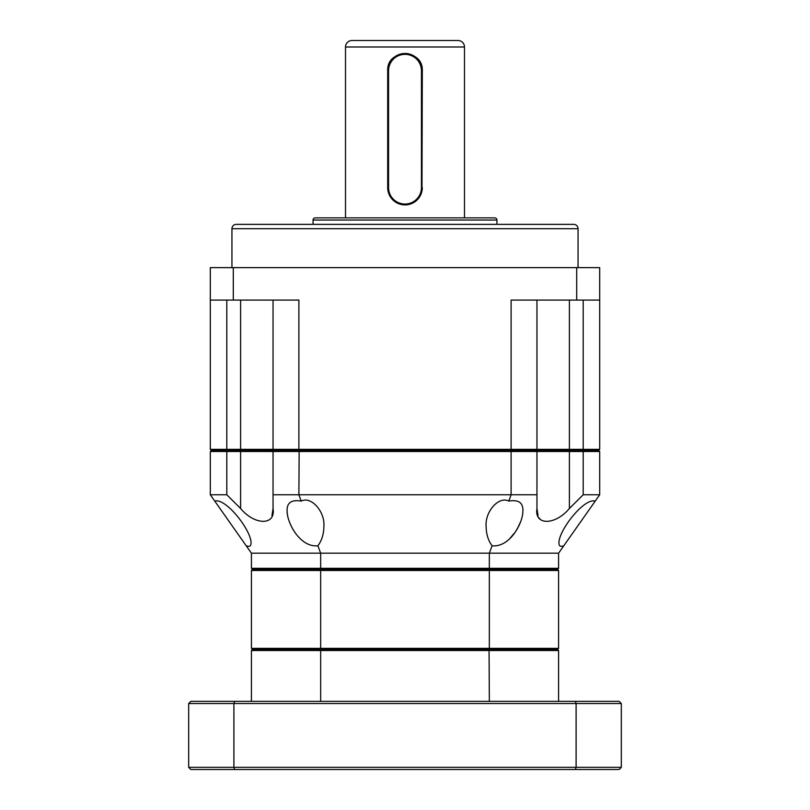 <?xml version="1.0" encoding="UTF-8"?>
<svg xmlns="http://www.w3.org/2000/svg" width="810" height="810" viewBox="0 0 810 810"><rect width="100%" height="100%" fill="white"/><g stroke="black" fill="none" stroke-linecap="round" stroke-linejoin="round"><path stroke-width="1.21" d="M578.056 228.703L231.944 228.703A4.323 4.323 0 0 1 236.267 224.37L573.733 224.37A4.323 4.323 0 0 1 578.056 228.703L578.056 267.634M496.935 220.047L313.065 220.047A2.167 2.167 0 0 1 315.232 217.88L494.768 217.88A2.167 2.167 0 0 1 496.935 220.047L496.935 224.37M464.484 46.99L345.516 46.99A6.49 6.49 0 0 1 352.006 40.5L457.994 40.5A6.49 6.49 0 0 1 464.484 46.99L464.484 217.88M231.944 228.703L231.944 267.634M313.065 220.047L313.065 224.37M408.382 204.565L405 204.9C394.48 203.887 388.719 198.126 387.696 187.596L387.696 70.784C386.613 48.479 423.367 48.428 422.304 70.784L421.969 190.988M345.516 46.99L345.516 217.88M421.443 187.596L422.304 187.596A17.304 17.304 0 0 1 405 204.9A17.304 17.304 0 0 1 387.696 187.596L388.557 187.596L388.557 70.784A16.443 16.443 0 0 1 405 54.341A16.443 16.443 0 0 1 421.443 70.784L421.443 187.596A16.443 16.443 0 0 1 405 204.039A16.443 16.443 0 0 1 388.557 187.596M388.557 70.784L387.696 70.784A17.304 17.304 0 0 1 405 53.48A17.304 17.304 0 0 1 422.304 70.784L421.443 70.784M271.958 515.666L273.041 508.488L273.041 451.504L511.11 451.504L511.11 494.768L536.959 494.768L536.959 451.504L535.876 450.431L536.959 449.347L569.4 449.347L569.4 450.431L299.163 450.431L298.89 449.347L511.11 449.347L511.11 451.504L569.4 451.504L569.4 508.488L583.19 494.768L583.19 451.504L582.643 450.431L583.19 449.347L599.683 449.347L598.61 450.431L569.4 450.431L569.4 451.504L599.683 451.504L598.61 450.431L211.39 450.431L210.316 449.347L226.81 449.347L226.81 300.085M227.357 450.431L226.81 449.347L273.041 449.347L274.124 450.431L211.39 450.431L210.316 451.504L226.81 451.504L227.357 450.431M599.683 449.347L599.683 267.634L233.3 267.634L233.3 300.085L298.89 300.085L298.89 449.347L273.041 449.347L273.041 300.085M536.959 300.085L536.959 449.347L511.11 449.347L511.11 300.085L576.7 300.085L576.7 267.634M583.19 300.085L583.19 449.347L569.4 449.347L569.4 300.085M233.3 267.634L210.316 267.634L210.316 449.347M233.3 300.085L210.316 300.085M599.683 300.085L576.7 300.085M210.316 451.504L210.316 494.768L226.81 494.768L240.6 508.488C254.937 525.649 275.856 525.548 273.041 508.488L273.041 494.768L511.11 494.768L508.761 501.096C498.909 495.811 484.785 511.667 486.121 526.51C486.223 534.124 488.207 540.543 492.095 545.788L489.341 553.179L558.586 553.179L599.683 494.768L599.683 451.504M563.79 545.788C560.5 547.013 558.9 546.082 558.961 543.004C558.444 530.833 583.949 497.704 595.239 501.096L563.79 545.788M508.761 501.096C518.542 499.446 523.25 502.737 522.896 510.988C523.058 522.632 510.087 547.661 492.095 545.788M210.316 494.768L214.761 501.096C226.051 497.694 251.535 530.813 251.039 543.004C251.11 546.082 249.5 547.003 246.21 545.788L251.414 553.179L320.659 553.179L317.905 545.788C321.793 540.543 323.777 534.124 323.878 526.51C325.215 511.667 311.091 495.811 301.239 501.096L298.89 494.768L299.163 450.431L274.124 450.431L273.041 451.504L240.6 451.504L240.6 300.085M214.761 501.096L246.21 545.788M317.905 545.788C299.892 547.641 286.942 522.642 287.104 510.988C286.75 502.737 291.468 499.436 301.239 501.096M226.81 494.768L226.81 451.504L240.6 451.504L240.6 508.488M536.959 494.768L536.959 508.488L536.959 494.768L536.959 508.488L538.042 515.666M569.4 508.488C555.154 525.548 534.144 525.649 536.959 508.488M583.19 494.768L599.683 494.768M538.974 517.701L540.26 519.443M510.017 538.296L514.401 533.071M516.294 530.277L517.59 528.12M517.863 527.624L520.506 522.035M287.185 512.841L287.712 516.253M320.659 701.359L320.659 650.521L251.414 650.521L252.497 649.438L251.414 648.365L251.414 570.483L252.497 569.4L320.942 569.4L320.659 568.326L489.341 568.326L489.058 569.4L557.503 569.4L558.586 568.326L489.341 568.326L489.341 553.179L320.659 553.179L320.659 568.326L251.414 568.326L251.414 553.179M558.586 568.326L558.586 553.179M252.497 569.4L251.414 568.326M251.414 570.483L320.659 570.483L320.942 569.4L489.058 569.4L489.341 570.483L558.586 570.483L557.503 569.4M251.414 648.365L320.659 648.365L320.659 570.483L489.341 570.483L489.341 648.365L558.586 648.365L558.586 570.483M558.586 701.359L558.586 650.521L320.659 650.521L320.942 649.438L252.497 649.438L320.942 649.438L320.659 648.365L489.341 648.365L489.058 649.438L557.503 649.438L558.586 648.365M320.942 649.438L489.058 649.438L320.942 649.438M234.647 701.359L233.898 703.525L188.679 703.525L190.846 701.359L619.154 701.359L621.321 703.525L576.102 703.525L576.102 767.333L621.321 767.333L621.321 703.525M251.414 650.521L251.414 701.359M558.586 650.521L557.503 649.438L489.058 649.438L489.341 701.359M575.353 701.359L576.102 703.525L233.898 703.525L233.898 767.333L234.647 769.5L619.154 769.5L621.321 767.333M575.353 769.5L576.102 767.333L188.679 767.333L190.846 769.5L234.647 769.5M188.679 703.525L188.679 767.333"/></g></svg>
